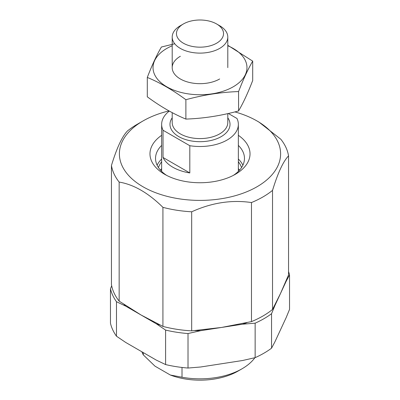 <?xml version="1.0" encoding="UTF-8"?>
<svg xmlns="http://www.w3.org/2000/svg" width="400" height="400" viewBox="0 0 400 400"><rect width="100%" height="100%" fill="white"/><g stroke="black" fill="none" stroke-linecap="round" stroke-linejoin="round"><path stroke-width="0.6" d="M280.54 293.41L288.55 274.93L288.55 155.87C283.22 161.37 277.88 172.875 272.53 190.39L272.53 309.45L280.54 293.41M272.53 190.39A88.94 51.35 180 0 1 251.475 202.545C231.58 199.635 211.65 202.72 191.685 211.795L191.685 330.855L221.58 327.45L251.475 321.61A88.94 51.35 180 0 0 272.53 309.45M191.685 330.855A88.94 51.35 180 0 1 162.925 326.41L141.04 314.99L119.155 301.135A88.94 51.35 180 0 1 111.45 284.535L111.45 165.47C116.78 147.995 122.12 136.49 127.47 130.95A88.94 51.35 180 0 1 137.11 124.36L143.005 120.96A80.605 46.535 180 0 1 168.99 110.91M234.865 111.905A80.605 46.535 180 0 1 256.995 120.955L258.96 122.09L280.845 139.265A88.94 51.35 180 0 1 288.55 155.87M191.685 211.795A88.94 51.35 180 0 1 162.925 207.345L162.925 326.41M162.925 207.345C148.34 192.94 133.75 184.515 119.155 182.075L119.155 301.135M119.155 182.075A88.94 51.35 180 0 1 111.45 165.47M238.355 135.32A50.03 28.885 180 0 1 235.375 174.285A50.03 28.885 180 0 1 164.625 174.285A50.03 28.885 180 0 1 161.645 135.32M256.995 120.955A80.605 46.535 180 0 1 256.995 186.77A80.605 46.535 180 0 1 143.005 186.77A80.605 46.535 180 0 1 143.005 120.96M238.355 145.41A44.47 25.675 180 0 1 244.47 158.4A44.47 25.675 180 0 1 233.295 175.42M166.705 175.42A44.47 25.675 180 0 1 155.53 158.4A44.47 25.675 180 0 1 161.645 145.41M238.355 159.025A44.47 25.675 180 0 1 242.88 165.21M157.12 165.21A44.47 25.675 180 0 1 161.645 159.025M251.475 202.545L251.475 321.61M228.335 113.49L236.975 118.475A38.355 22.145 180 0 1 238.355 124.36A38.355 22.145 180 0 1 189.81 145.71L163.025 130.245A38.355 22.145 180 0 1 161.645 124.36A38.355 22.145 180 0 1 169.305 111.08M163.025 157.475A38.355 22.145 0 0 0 172.88 167.25A38.355 22.145 0 0 0 189.81 172.94L163.025 157.475L163.025 130.245M189.81 145.71L189.81 172.94M183.36 43.19A23.53 13.585 180 0 1 183.36 23.98A23.53 13.585 180 0 1 216.64 23.98A23.53 13.585 180 0 1 216.64 43.19A23.53 13.585 180 0 1 183.36 43.19M216.64 23.98L219.655 25.72A27.795 16.045 180 0 1 227.795 37.065A27.795 16.045 180 0 1 210.635 51.89A27.795 16.045 180 0 1 180.345 48.415A27.795 16.045 180 0 1 172.205 37.065A27.795 16.045 180 0 1 180.345 25.72L183.36 23.98M252.7 61.135L252.7 80.505C247.995 92.755 243.285 102.895 238.58 110.935C221.015 115.755 203.445 118.475 185.88 119.085C173.185 113.86 160.325 106.435 147.3 96.815L147.3 77.44C159.995 82.665 172.855 90.09 185.88 99.71C203.445 94.89 221.015 92.17 238.58 91.56C243.285 79.31 247.995 69.17 252.7 61.135L227.795 45.305M174.745 43.77L161.42 47.01C156.715 55.05 152.005 65.19 147.3 77.44M185.88 119.085L185.88 99.71M238.58 110.935L238.58 91.56M180.345 56.28A27.795 16.045 0 0 0 180.345 78.975A27.795 16.045 0 0 0 219.655 78.975M172.205 45.765A46.97 27.12 0 0 0 166.785 48.45A46.97 27.12 0 0 0 168.515 87.75A46.97 27.12 0 0 0 236.41 84.76A46.97 27.12 0 0 0 227.795 45.765M242.06 368.775L238.13 371.045A53.92 31.13 0 0 1 170.36 375.035L182.01 377.225A59.48 34.34 0 0 0 242.06 368.775A59.48 34.34 0 0 0 254.895 357.715M141.875 351.78A59.48 34.34 0 0 0 143.305 354.875L143.305 352.61M170.36 375.035L154.955 366.14L143.305 354.875M182.01 377.225L182.01 367.455M286.16 280.69A86.16 49.745 180 0 1 286.16 281.3L274.925 305.515L271.55 313.695A90.33 52.15 180 0 1 255.14 323.17L242.55 324.205L200.615 330.69L188.02 333.55A90.33 52.15 180 0 1 165.605 330.085L156.39 323.85L125.69 306.125L116.475 301.72A90.33 52.15 180 0 1 110.465 288.775L111.68 285.79M288.55 271.56A90.33 52.15 180 0 1 289.535 274.945L286.16 281.3M200.615 330.69A86.16 49.745 180 0 1 194.855 330.605M159.96 324.995A86.16 49.745 180 0 1 156.39 323.85M125.69 306.125A86.16 49.745 180 0 1 124.045 304.435M271.55 313.695L271.55 348.18L274.925 341.825L286.16 317.61L289.535 309.43L289.535 274.945M188.02 333.55L188.02 368.04L200.615 367L242.55 360.515L255.14 357.655A90.33 52.15 180 0 0 271.55 348.18M188.02 368.04A90.33 52.15 180 0 1 165.605 364.57L156.39 360.16L125.69 342.435L116.475 336.205A90.33 52.15 180 0 1 110.465 323.26L110.465 288.775M165.605 330.085L165.605 364.57M116.475 301.72L116.475 336.205M274.925 305.515A86.16 49.745 180 0 1 274.27 306.165M247.08 322.61A86.16 49.745 180 0 1 242.55 324.205M255.14 323.17L255.14 357.655M238.355 161.795A42.245 24.39 180 0 1 241.54 167.57M158.46 167.57A42.245 24.39 180 0 1 161.645 161.795M238.355 168.605A42.245 24.39 180 0 1 239.505 170.19M160.495 170.19A42.245 24.39 180 0 1 161.645 168.605M227.795 117.815A30.02 17.33 180 0 1 216.61 138.795A30.02 17.33 180 0 1 178.775 136.615A30.02 17.33 180 0 1 172.205 117.815M227.795 113.615L227.795 122.545A27.795 16.045 180 0 1 210.635 137.37A27.795 16.045 180 0 1 180.345 133.89A27.795 16.045 180 0 1 172.205 122.545L172.205 112.645M161.645 124.36L161.645 171.395M238.355 124.36L238.355 171.395M172.205 37.065L172.205 67.625M227.795 37.065L227.795 67.625"/></g></svg>
